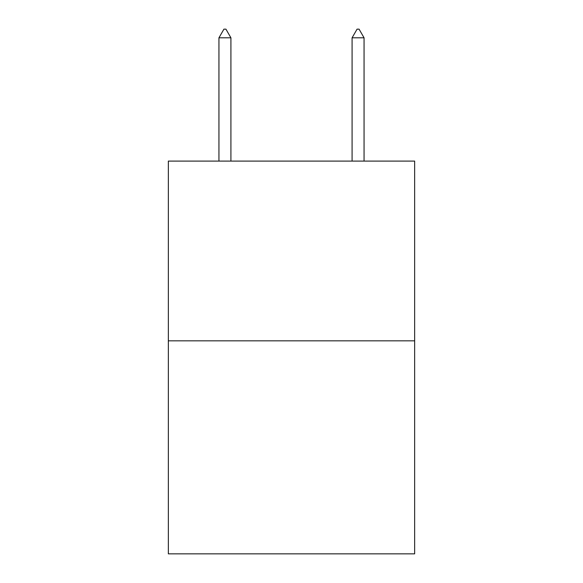 <?xml version="1.0" encoding="UTF-8"?>
<svg xmlns="http://www.w3.org/2000/svg" width="583" height="583" viewBox="0 0 583 583"><rect width="100%" height="100%" fill="white"/><g stroke="black" fill="none" stroke-linecap="round" stroke-linejoin="round"><path stroke-width="0.87" d="M414.651 340.829L414.651 161.09L168.349 161.09L168.349 553.85L414.651 553.85L414.651 340.829L168.349 340.829M230.919 37.808L225.927 29.15L223.93 29.15L218.938 37.808L230.919 37.808L230.919 161.09M218.938 37.808L218.938 161.09M357.073 29.15L359.07 29.15L364.062 37.808L352.081 37.808L357.073 29.15M364.062 161.09L364.062 37.808M352.081 161.09L352.081 37.808"/></g></svg>
